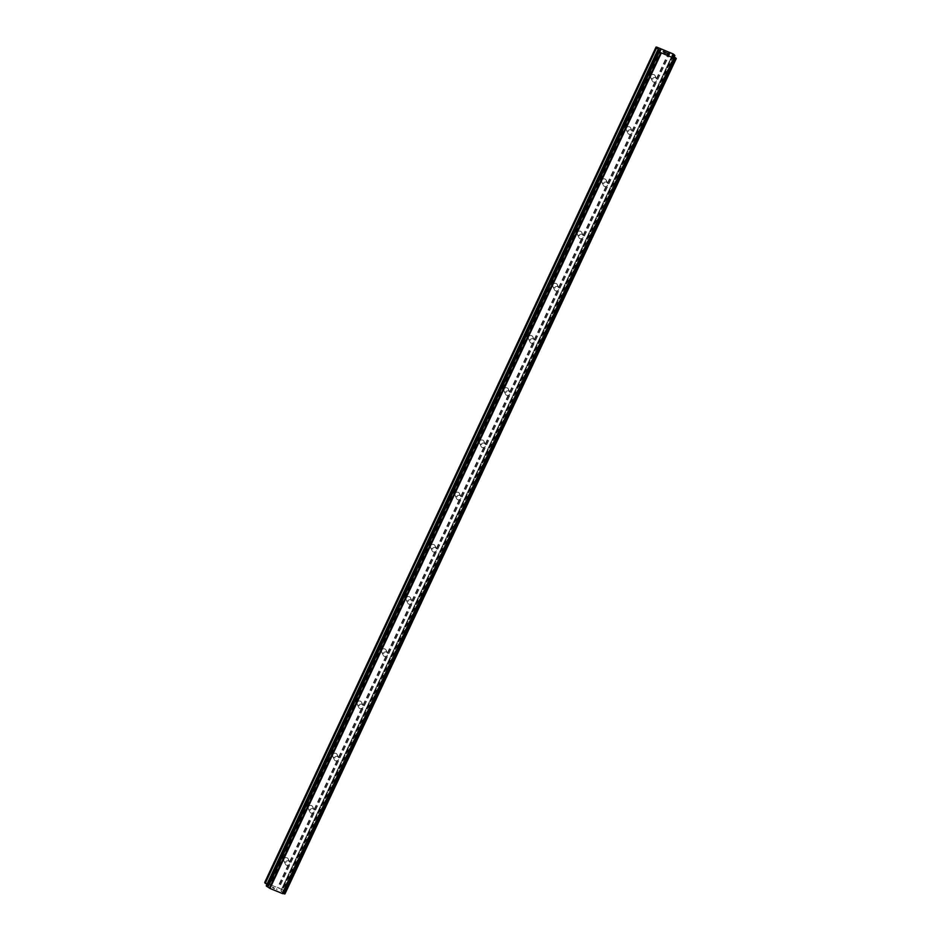 <?xml version="1.0" encoding="UTF-8"?>
<svg xmlns="http://www.w3.org/2000/svg" width="941" height="941" viewBox="0 0 941 941"><rect width="100%" height="100%" fill="white"/><g stroke="black" fill="none" stroke-linecap="round" stroke-linejoin="round"><path stroke-width="0.71" stroke-dasharray="4.71 3.53" d="M656.559 80.785A2.388 2.282 -24.9 0 1 652.242 80.891A2.388 2.282 -24.9 0 1 654.43 77.585A2.388 2.282 -24.9 0 1 656.559 80.785M650.796 75.833A2.388 2.282 155.1 0 0 652.925 79.032A2.388 2.282 155.1 0 0 655.112 75.727A2.388 2.282 155.1 0 0 650.796 75.833M632.105 132.999A2.388 2.282 -24.9 0 1 627.788 133.104A2.388 2.282 -24.9 0 1 629.964 129.799A2.388 2.282 -24.9 0 1 632.105 132.999M626.341 128.047A2.388 2.282 155.1 0 0 628.47 131.246A2.388 2.282 155.1 0 0 630.646 127.941A2.388 2.282 155.1 0 0 626.341 128.047M607.639 185.212A2.388 2.282 -24.9 0 1 603.334 185.318A2.388 2.282 -24.9 0 1 605.51 182.013A2.388 2.282 -24.9 0 1 607.639 185.212M601.875 180.26A2.388 2.282 155.1 0 0 604.004 183.46A2.388 2.282 155.1 0 0 606.192 180.154A2.388 2.282 155.1 0 0 601.875 180.26M583.185 237.426A2.388 2.282 -24.9 0 1 578.868 237.532A2.388 2.282 -24.9 0 1 581.056 234.227A2.388 2.282 -24.9 0 1 583.185 237.426M577.421 232.474A2.388 2.282 155.1 0 0 579.55 235.673A2.388 2.282 155.1 0 0 581.726 232.368A2.388 2.282 155.1 0 0 577.421 232.474M558.719 289.64A2.388 2.282 -24.9 0 1 554.414 289.757A2.388 2.282 -24.9 0 1 556.59 286.44A2.388 2.282 -24.9 0 1 558.719 289.64M552.955 284.688A2.388 2.282 155.1 0 0 555.096 287.887A2.388 2.282 155.1 0 0 557.272 284.582A2.388 2.282 155.1 0 0 552.955 284.688M534.265 341.854A2.388 2.282 -24.9 0 1 529.948 341.971A2.388 2.282 -24.9 0 1 532.135 338.654A2.388 2.282 -24.9 0 1 534.265 341.854M528.501 336.902A2.388 2.282 155.1 0 0 530.63 340.101A2.388 2.282 155.1 0 0 532.818 336.796A2.388 2.282 155.1 0 0 528.501 336.902M509.81 394.067A2.388 2.282 -24.9 0 1 505.493 394.185A2.388 2.282 -24.9 0 1 507.67 390.868A2.388 2.282 -24.9 0 1 509.81 394.067M504.047 389.127A2.388 2.282 155.1 0 0 506.176 392.326A2.388 2.282 155.1 0 0 508.352 389.009A2.388 2.282 155.1 0 0 504.047 389.127M485.344 446.281A2.388 2.282 -24.9 0 1 481.039 446.399A2.388 2.282 -24.9 0 1 483.215 443.082A2.388 2.282 -24.9 0 1 485.344 446.281M479.581 441.341A2.388 2.282 155.1 0 0 481.71 444.54A2.388 2.282 155.1 0 0 483.897 441.223A2.388 2.282 155.1 0 0 479.581 441.341M460.89 498.495A2.388 2.282 -24.9 0 1 456.573 498.612A2.388 2.282 -24.9 0 1 458.761 495.295A2.388 2.282 -24.9 0 1 460.89 498.495M455.126 493.555A2.388 2.282 155.1 0 0 457.255 496.754A2.388 2.282 155.1 0 0 459.431 493.437A2.388 2.282 155.1 0 0 455.126 493.555M436.436 550.708A2.388 2.282 -24.9 0 1 432.119 550.826A2.388 2.282 -24.9 0 1 434.295 547.509A2.388 2.282 -24.9 0 1 436.436 550.708M430.66 545.768A2.388 2.282 155.1 0 0 432.801 548.968A2.388 2.282 155.1 0 0 434.977 545.651A2.388 2.282 155.1 0 0 430.66 545.768M411.97 602.922A2.388 2.282 -24.9 0 1 407.653 603.04A2.388 2.282 -24.9 0 1 409.841 599.723A2.388 2.282 -24.9 0 1 411.97 602.922M406.206 597.982A2.388 2.282 155.1 0 0 408.335 601.181A2.388 2.282 155.1 0 0 410.523 597.864A2.388 2.282 155.1 0 0 406.206 597.982M387.516 655.136A2.388 2.282 -24.9 0 1 383.199 655.254A2.388 2.282 -24.9 0 1 385.375 651.937A2.388 2.282 -24.9 0 1 387.516 655.136M381.752 650.196A2.388 2.282 155.1 0 0 383.881 653.395A2.388 2.282 155.1 0 0 386.057 650.078A2.388 2.282 155.1 0 0 381.752 650.196M363.05 707.35A2.388 2.282 -24.9 0 1 358.744 707.467A2.388 2.282 -24.9 0 1 360.921 704.15A2.388 2.282 -24.9 0 1 363.05 707.35M357.286 702.409A2.388 2.282 155.1 0 0 359.427 705.609A2.388 2.282 155.1 0 0 361.603 702.292A2.388 2.282 155.1 0 0 357.286 702.409M338.595 759.575A2.388 2.282 -24.9 0 1 334.278 759.681A2.388 2.282 -24.9 0 1 336.466 756.376A2.388 2.282 -24.9 0 1 338.595 759.575M332.832 754.623A2.388 2.282 155.1 0 0 334.961 757.823A2.388 2.282 155.1 0 0 337.137 754.506A2.388 2.282 155.1 0 0 332.832 754.623M314.141 811.789A2.388 2.282 -24.9 0 1 309.824 811.895A2.388 2.282 -24.9 0 1 312 808.59A2.388 2.282 -24.9 0 1 314.141 811.789M308.366 806.837A2.388 2.282 155.1 0 0 310.506 810.036A2.388 2.282 155.1 0 0 312.683 806.719A2.388 2.282 155.1 0 0 308.366 806.837M289.675 864.003A2.388 2.282 -24.9 0 1 285.37 864.109A2.388 2.282 -24.9 0 1 287.546 860.803A2.388 2.282 -24.9 0 1 289.675 864.003M283.911 859.051A2.388 2.282 155.1 0 0 286.04 862.25A2.388 2.282 155.1 0 0 288.228 858.945A2.388 2.282 155.1 0 0 283.911 859.051M667.675 53.649L668.816 54.496M666.663 52.872L668.604 54.049M667.087 53.766L669.075 54.649M665.687 53.096L664.123 52.543M663.205 51.426L665.075 52.261M664.028 52.249L665.499 52.378M272.878 887.998L274.619 888.716L272.878 887.998M272.702 887.61L273.643 887.998L272.702 887.598M273.619 887.939L272.678 887.539L273.619 887.928M272.49 887.151L274.219 887.881L272.49 887.151M274.196 887.81L272.231 886.998L274.643 888.786L272.243 886.987L274.196 887.81M277.042 889.786L276.595 888.81L277.042 889.786M276.595 888.81L276.76 889.563L276.595 888.81M284.947 893.915L281.206 891.245L281.018 890.574L283.547 890.915L282.1 889.504L264.703 882.47M283.547 890.915L674.179 56.989L283.547 890.915M266.903 884.375L268.903 886.14L266.268 885.763M661.499 49.097L270.161 884.516M668.839 52.155L277.501 887.586M661.217 49.05L269.879 884.481M660.417 48.72L269.079 884.14M660.053 48.485L268.703 883.917M656.912 47.179L265.562 882.599M660.029 50.708L268.679 886.128M268.538 886.163L659.876 50.743L268.538 886.128M673.097 56.213L281.759 891.645M672.897 56.084L281.559 891.503M674.568 54.778L283.229 890.198M673.438 54.072L282.1 889.504M670.298 52.767L278.959 888.186M670.016 52.72L278.677 888.151M669.216 52.39L277.877 887.822M659.335 50.767L268.408 885.316M659.606 50.802L268.608 885.493M660.217 50.732L268.903 886.104L660.241 50.708M660.135 50.732L268.797 886.151M658.512 50.496L267.162 885.928M658.288 50.438L266.95 885.857M657.677 50.343L266.327 885.775M676.108 58.107L284.77 893.527M675.956 57.977L284.617 893.397M675.144 57.472L283.806 892.891M674.897 57.342L283.559 892.762M672.744 55.989L281.406 891.409M672.544 55.813L281.206 891.245M672.25 55.201L280.912 890.621L672.25 55.166M672.297 55.284L281.018 890.574M674.109 56.942L283.441 890.939M652.242 80.891L650.784 77.738M627.788 133.104L626.318 129.952M603.334 185.318L601.864 182.166M578.868 237.532L577.409 234.38M554.414 289.757L552.943 286.593M529.948 341.971L528.489 338.807M505.493 394.185L504.023 391.021M481.039 446.399L479.569 443.235M456.573 498.612L455.115 495.448M432.119 550.826L430.649 547.662M407.653 603.04L406.194 599.876M383.199 655.254L381.728 652.089M358.744 707.467L357.274 704.303M334.278 759.681L332.82 756.517M309.824 811.895L308.354 808.731M285.37 864.109L283.9 860.944M289.687 862.097L288.228 858.945M314.153 809.883L312.683 806.719M338.607 757.67L337.137 754.506M363.073 705.456L361.603 702.292M387.527 653.242L386.057 650.078M411.982 601.028L410.523 597.864M436.448 548.815L434.977 545.651M460.902 496.601L459.431 493.437M485.356 444.387L483.897 441.223M509.822 392.174L508.352 389.009M534.276 339.96L532.818 336.796M558.742 287.746L557.272 284.582M583.197 235.532L581.726 232.368M607.651 183.319L606.192 180.154M632.117 131.105L630.646 127.941M656.571 78.891L655.112 75.727M674.003 58.13L282.665 893.562"/><path stroke-width="1.41" d="M668.816 54.496L667.675 53.649M668.616 54.037L666.675 52.861L669.075 54.649L667.087 53.766M669.075 54.649L666.675 52.872M665.687 53.084L663.687 52.178M664.193 52.155L665.075 52.249L664.193 52.167M665.075 52.249L663.205 51.414L665.522 52.378L663.911 52.273L665.346 53.014L663.911 52.284M665.499 52.378L663.205 51.426M659.888 50.708L656.371 47.744L656.053 47.05L656.912 47.179L673.438 54.072L674.885 55.495L672.297 55.284M659.876 50.743L657.594 50.355L266.256 885.787L269.961 888.445L282.676 893.632L673.979 58.224L660.794 52.649L269.444 888.081M660.794 52.649L657.594 50.355M672.356 55.154L676.297 58.518L674.003 58.13L282.676 893.632M282.735 893.503L284.947 893.938L676.273 58.53L284.947 893.938M266.268 885.763L657.594 50.379M656.053 47.05L264.703 882.47L266.903 884.375M661.311 53.025L269.961 888.445M673.662 58.177L282.324 893.609M656.371 47.744L265.033 883.164M656.571 47.909L265.233 883.34M659.747 49.897L659.335 50.767M659.959 50.061L659.606 50.802M657.771 50.767L266.432 886.187M657.924 50.896L266.585 886.316M658.747 51.402L267.409 886.834M658.994 51.532L267.644 886.951M660.947 52.802L269.608 888.222M673.932 58.224L282.594 893.644M675.379 58.366L284.029 893.797M675.591 58.436L284.253 893.856M676.214 58.53L284.876 893.95M674.779 55.507L674.109 56.942"/></g></svg>
